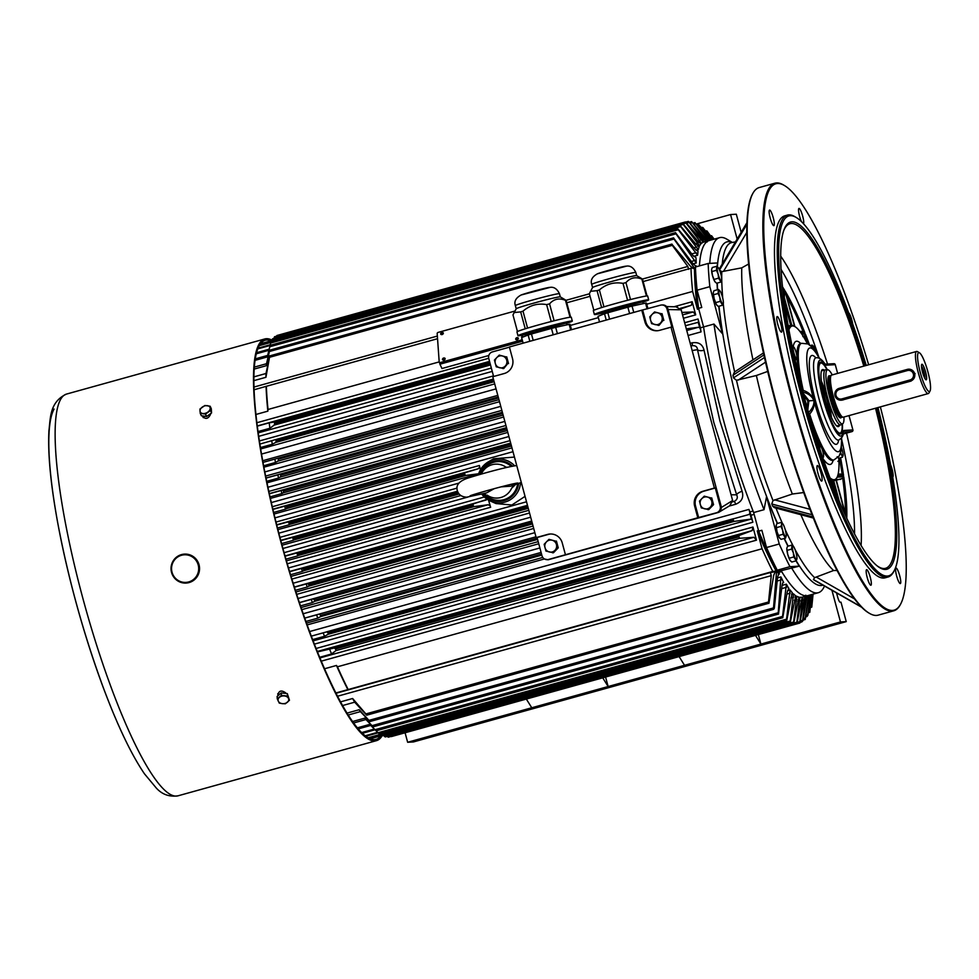 <?xml version="1.0" encoding="UTF-8"?>
<svg xmlns="http://www.w3.org/2000/svg" width="979" height="979" viewBox="0 0 979 979"><rect width="100%" height="100%" fill="white"/><g stroke="black" fill="none" stroke-linecap="round" stroke-linejoin="round"><path stroke-width="1.47" d="M566.376 323.205A25.491 1.016 -15.1 0 0 567.783 322.703L543.259 329.274L529.81 333.594L524.671 336.372M523.949 333.704L524.169 334.512L533.763 330.596M529.835 341.304L528.134 334.989L521.623 337.584L523.129 343.164M528.134 334.989L531.462 333.974L533.188 340.374M553.208 334.806L551.483 328.406L531.462 333.974M551.483 328.406L555.68 327.341L557.381 333.643M570.684 329.947L569.178 324.355L555.68 327.341M569.178 324.355L570.047 324.306L571.516 329.715M525.735 335.21L525.454 334.194L533.665 330.755M524.72 334.659A28.134 1.126 -15.1 0 1 518.515 335.797A28.134 1.126 -15.1 0 1 517.989 335.724L516.949 331.893A28.134 1.126 -15.1 0 1 543.822 323.474A28.134 1.126 -15.1 0 1 571.271 317.233L572.311 321.063A28.134 1.126 -15.1 0 1 566.425 323.388M517.989 335.724A28.134 1.126 -15.1 0 1 544.85 327.304A28.134 1.126 -15.1 0 1 572.311 321.063M524.793 333.961A21.183 0.844 164.9 0 0 525.099 333.961A21.183 0.844 164.9 0 0 525.674 333.9M564.907 322.837L565.018 323.278A21.183 0.844 164.9 0 0 565.593 322.874A21.183 0.844 164.9 0 0 552.242 325.652A21.183 0.844 164.9 0 0 529.761 331.954M549.66 287.385A15.309 0.612 164.9 0 0 549.133 287.447A15.309 0.612 164.9 0 0 535.011 290.824A15.309 0.612 164.9 0 0 521.097 295.009C515.872 297.873 513.951 301.41 515.346 305.595A22.835 0.918 164.9 0 1 535.085 299.329A22.835 0.918 164.9 0 1 559.009 293.639A22.835 0.918 164.9 0 1 559.437 293.7L560.294 296.882A22.835 0.918 164.9 0 0 560.269 296.87A22.835 0.918 164.9 0 0 559.866 296.833A22.835 0.918 164.9 0 0 536.382 302.413A22.835 0.918 164.9 0 0 516.214 308.752L512.984 314.932L517.45 331.514M570.047 317.233L565.483 300.333C559.18 297.763 553.869 298.938 549.562 303.857L554.126 320.782M551.189 321.528L546.625 304.604C537.752 303.049 529.884 305.228 522.994 311.163L527.571 328.087M560.269 296.87L566.095 300.308L570.647 317.159M525.246 328.809L520.669 311.885L514.024 312.57M546.625 304.604L549.562 303.857M565.483 300.333L566.095 300.308L565.483 300.333M520.669 311.885L522.994 311.163M561.077 323.388L562.289 323.021A25.491 1.016 -15.1 0 0 554.799 324.82L554.285 325.028A23.826 0.955 -15.1 0 1 561.077 323.388L561.053 323.303M524.242 334.585A25.491 1.016 -15.1 0 1 521.477 335.051L523.043 334.622A23.826 0.955 -15.1 0 0 524.157 334.451M524.034 333.692L522.505 334.072A25.491 1.016 -15.1 0 1 527.485 332.407L528.55 332.175A23.826 0.955 -15.1 0 0 524.034 333.692L523.998 333.545M531.426 331.294L530.361 331.526A25.491 1.016 -15.1 0 1 538.426 329.189L538.744 329.164A23.826 0.955 -15.1 0 0 531.426 331.294L531.401 331.22M522.076 334.365L522.137 334.598A23.826 0.955 -15.1 0 0 522.284 334.659L520.657 334.879M520.718 335.099A25.491 1.016 -15.1 0 1 520.534 335.026A25.491 1.016 -15.1 0 1 521.281 334.561L522.798 334.169A23.826 0.955 -15.1 0 0 522.137 334.598M542.488 328.063L542.182 328.136A25.491 1.016 -15.1 0 1 551.165 325.75L550.626 325.885M542.501 328.124A23.826 0.955 -15.1 0 1 550.651 325.946M568.126 322.091L568.15 322.189A23.826 0.955 -15.1 0 0 568.004 322.115L569.57 321.687A25.491 1.016 -15.1 0 1 569.754 321.748A25.491 1.016 -15.1 0 1 569.007 322.226L568.909 321.871M568.15 322.189A23.826 0.955 -15.1 0 1 567.49 322.605L569.007 322.226M567.245 322.164A23.826 0.955 -15.1 0 0 563.623 322.825L564.822 322.458A25.491 1.016 -15.1 0 1 568.811 321.724L567.196 321.981M642.75 301.973A25.491 1.016 -15.1 0 0 644.158 301.471L619.634 308.042L606.197 312.362L601.057 315.14M600.335 312.472L600.555 313.268L610.137 309.364M606.221 320.072L604.52 313.757L597.998 316.352L599.503 321.932M604.52 313.757L607.849 312.742L609.574 319.142M629.595 313.574L627.869 307.173L607.849 312.742M627.869 307.173L632.055 306.109L633.756 312.411M647.119 308.899L645.565 303.123L632.055 306.109M645.565 303.123L646.434 303.074L647.939 308.666M602.109 313.978L601.84 312.962L610.052 309.523M601.094 313.427A28.134 1.126 -15.1 0 1 594.902 314.565A28.134 1.126 -15.1 0 1 594.363 314.492L593.335 310.649A28.134 1.126 -15.1 0 1 620.197 302.242A28.134 1.126 -15.1 0 1 647.657 296.001L648.685 299.831A28.134 1.126 -15.1 0 1 642.799 302.156M594.363 314.492A28.134 1.126 -15.1 0 1 621.237 306.072A28.134 1.126 -15.1 0 1 648.685 299.831M601.179 312.729A21.183 0.844 164.9 0 0 601.473 312.729A21.183 0.844 164.9 0 0 602.061 312.668M641.392 302.009A21.183 0.844 164.9 0 0 641.979 301.642A21.183 0.844 164.9 0 0 628.616 304.42A21.183 0.844 164.9 0 0 606.136 310.722M626.034 266.153A15.309 0.612 164.9 0 0 625.508 266.215A15.309 0.612 164.9 0 0 611.385 269.592A15.309 0.612 164.9 0 0 597.484 273.777C592.246 276.641 590.325 280.178 591.72 284.363A22.835 0.918 164.9 0 1 611.471 278.097A22.835 0.918 164.9 0 1 635.383 272.407A22.835 0.918 164.9 0 1 635.824 272.468L636.68 275.65A22.835 0.918 164.9 0 0 636.656 275.637A22.835 0.918 164.9 0 0 636.252 275.601A22.835 0.918 164.9 0 0 612.768 281.169A22.835 0.918 164.9 0 0 592.589 287.52L589.358 293.7L593.837 310.282M646.434 295.988L641.869 279.101C635.567 276.531 630.256 277.706 625.948 282.613L630.513 299.55M627.576 300.296L622.999 283.372C614.139 281.805 606.27 283.996 599.381 289.931L603.945 306.855M636.656 275.637L642.481 279.064L647.033 295.927M601.62 307.565L597.055 290.653L590.398 291.326M622.999 283.372L625.948 282.613M641.869 279.101L642.481 279.064L641.869 279.101M597.055 290.653L599.381 289.931M637.464 302.156L638.663 301.789A25.491 1.016 -15.1 0 0 631.174 303.588L630.66 303.796A23.826 0.955 -15.1 0 1 637.464 302.156L637.439 302.07M600.616 313.341A25.491 1.016 -15.1 0 1 597.851 313.818L599.429 313.39A23.826 0.955 -15.1 0 0 600.531 313.219M600.408 312.448L598.891 312.839A25.491 1.016 -15.1 0 1 603.872 311.175L604.936 310.943A23.826 0.955 -15.1 0 0 600.408 312.448L600.372 312.313M607.812 310.062L606.747 310.294A25.491 1.016 -15.1 0 1 614.812 307.957L615.118 307.932A23.826 0.955 -15.1 0 0 607.812 310.062L607.788 309.988M598.45 313.121L598.524 313.366A23.826 0.955 -15.1 0 0 598.671 313.427L597.043 313.647M597.104 313.867A25.491 1.016 -15.1 0 1 596.921 313.794A25.491 1.016 -15.1 0 1 597.667 313.329L599.185 312.937A23.826 0.955 -15.1 0 0 598.524 313.366M618.863 306.831L618.569 306.904A25.491 1.016 -15.1 0 1 627.539 304.518L627.013 304.653M618.887 306.892A23.826 0.955 -15.1 0 1 627.037 304.714M644.512 300.859L644.537 300.945A23.826 0.955 -15.1 0 0 644.378 300.883L645.956 300.455A25.491 1.016 -15.1 0 1 646.128 300.516A25.491 1.016 -15.1 0 1 645.381 300.994L645.296 300.639M644.537 300.945A23.826 0.955 -15.1 0 1 643.864 301.373L645.381 300.994M643.631 300.932A23.826 0.955 -15.1 0 0 639.997 301.593L641.208 301.226A25.491 1.016 -15.1 0 1 645.198 300.492L643.582 300.749M925.596 371.971A8.065 1.505 -105.5 0 1 925.901 379.766A8.065 1.505 -105.5 0 1 922.61 372.461A8.065 1.505 -105.5 0 1 921.655 364.506A8.065 1.505 -105.5 0 1 925.596 371.971M920.211 372.277A20.18 3.769 74.5 0 0 930.05 390.951A20.18 3.769 74.5 0 0 927.688 371.053A20.18 3.769 74.5 0 0 919.44 352.783A20.18 3.769 74.5 0 0 920.211 372.277M841.781 400.178L911.131 381.039L915.12 373.623L909.21 369.169M919.44 352.783L917.47 351.62A21.856 4.075 74.5 0 0 916.613 351.449A21.856 4.075 74.5 0 0 918.302 372.73A21.856 4.075 74.5 0 0 928.325 393.558A21.856 4.075 74.5 0 0 928.961 392.971L930.05 390.951M916.613 351.449L831.636 375.067A21.856 4.075 74.5 0 0 831.44 375.153A21.856 4.075 74.5 0 0 833.325 396.36A21.856 4.075 74.5 0 0 843.139 417.213A21.856 4.075 74.5 0 0 843.347 417.176L928.325 393.558M830.535 375.716A21.514 4.014 74.5 0 0 830.351 375.801A21.514 4.014 74.5 0 0 832.199 396.679A21.514 4.014 74.5 0 0 841.867 417.213L843.139 417.213M832.248 374.896A28.036 5.225 74.5 0 0 827.696 369.781A28.036 5.225 74.5 0 0 829.605 397.131A28.036 5.225 74.5 0 0 842.699 423.736A28.036 5.225 74.5 0 0 843.959 417.005M827.696 369.781L825.652 369.793A28.575 5.336 74.5 0 0 825.383 369.829A28.575 5.336 74.5 0 0 827.585 397.67A28.575 5.336 74.5 0 0 840.692 424.898A28.575 5.336 74.5 0 0 840.937 424.788L842.699 423.736M924.874 378.445A6.731 1.26 74.5 0 0 924.066 372.338A6.731 1.26 74.5 0 0 921.459 366.158M839.199 388.333L907.3 369.401A6.058 5.935 86.8 0 1 914.741 374.272A6.058 5.935 86.8 0 1 910.458 381.076L842.344 400.007A6.058 5.935 86.8 0 1 834.903 395.137A6.058 5.935 86.8 0 1 839.199 388.333L839.37 389.471A4.883 4.797 -93.2 0 0 836.017 395.467A4.883 4.797 -93.2 0 0 841.916 398.894L910.017 379.962A4.883 4.797 -93.2 0 0 913.37 373.966A4.883 4.797 -93.2 0 0 907.472 370.539L839.37 389.471M281.401 695.396L277.302 698.908L279.272 703.093L282.331 703.644L285.366 703.779L289.466 700.266L287.483 696.069L281.401 695.396L281.218 692.912L287.3 693.597L287.483 696.069M277.302 698.908L277.118 696.424L281.218 692.912M287.3 693.597L289.466 700.266M284.461 695.947A5.385 3.892 -4.1 0 1 288.487 698.382A5.385 3.892 -4.1 0 1 287.422 702.224A5.385 3.892 -4.1 0 1 282.331 703.644A5.385 3.892 175.9 0 1 278.305 701.209A5.385 3.892 -4.1 0 1 279.37 697.354A5.385 3.892 -4.1 0 1 284.461 695.947M810.514 606.074L811.762 605.732L811.775 607.078A319.423 59.597 -105.5 0 0 811.775 607.041L813.059 594.155M808.507 611.3L809.755 610.957L809.78 612.303A319.423 59.597 -105.5 0 0 809.792 612.279L811.689 594.534M809.156 595.244L805.215 619.474A319.423 59.597 -105.5 0 1 805.191 619.499L803.086 620.086M797.371 622.35L799.855 621.653L799.867 623.036L391 736.441M799.867 623.036L799.88 623.023A319.423 59.597 -105.5 0 1 799.88 623.023L805.019 595.819M385.236 736.93L793.736 623.378L385.236 736.942L383.952 735.902L793.651 622.008L796.784 596.284L799.011 597.178M793.651 622.008L793.7 623.366A319.423 59.597 -105.5 0 1 793.7 623.366L798.937 597.214M382.214 735.816L790.322 622.363A319.423 59.597 -105.5 0 1 790.298 622.35L795.768 595.746M786.7 620.539L379.203 733.834L786.7 620.539A319.423 59.597 -105.5 0 1 786.663 620.515L379.203 733.834L378.065 732.745L786.578 619.181L790.09 589.933L792.378 592.87M786.749 620.539L792.133 593.066M358.277 728.89L370.747 725.427L378.065 732.745M782.686 617.761A319.423 59.597 -105.5 0 1 782.649 617.737L376.107 730.823L375.043 729.698L782.551 616.415L786.37 584.182L788.682 588.269M782.759 617.786L787.263 591.83L788.988 588.403L788.315 588.587M353.639 722.967L365.926 719.541L373.036 726.822L778.391 614.041L373.011 726.761M778.415 614.066L373.036 726.822M778.513 614.102L782.001 585.834C782.441 583.068 782.992 581.967 783.665 582.542L783.261 582.285M342.613 705.541L354.679 702.188L366.709 715.184L768.735 603.297A319.423 59.597 -105.5 0 1 768.662 603.199L366.697 715.074M768.735 603.297L366.697 715.184M768.894 603.37L773.74 575.199L775.307 571.724A3.365 0.624 -105.5 0 1 775.331 571.724L775.258 571.748M805.986 615.448L807.651 614.983L806.794 616.586L807.895 615.24L811.016 594.73M807.895 615.24A318.628 59.45 74.5 0 1 807.553 615.779L806.794 616.586M801.923 621.861L802.56 620.943L801.923 621.861M348.255 715L360.407 711.623L369.854 721.56L368.948 720.373L773.52 607.91L776.543 571.724L774.744 572.213M773.52 607.91L772.823 609.415L369.817 721.45L773.337 609.391L774.365 607.812L777.571 577.12L778.892 573.535M773.337 609.391L774.193 608.693L773.52 607.947M680.099 225.488L272.59 338.771L680.087 225.5L695.996 244.199L699.165 246.708L698.272 249.682L680.662 226.602L272.138 340.178L272.603 338.758L680.099 225.488A319.423 59.597 -105.5 0 1 680.099 225.488L680.662 226.602M271.097 341.634L677.664 228.645A319.423 59.597 -105.5 0 1 677.688 228.621L694.698 248.764L698.003 251.175L697.623 255.25L678.227 229.747L270.706 343.029L271.097 341.647M675.51 232.672L270.106 345.379L675.498 232.708L692.814 255.323L696.008 257.673L696.216 262.996L675.987 233.822L269.8 346.737L270.106 345.342L675.571 232.623L675.987 233.822M697.88 241.226L700.94 243.808L699.593 245.79L683.22 224.424L273.985 338.196L274.524 336.764L682.632 223.322A319.423 59.597 -105.5 0 1 682.657 223.31L697.88 241.226M276.311 336.947L276.886 335.528L685.398 221.964A319.423 59.597 -105.5 0 1 685.422 221.952L703.301 242.205L701.515 243.245L685.998 223.053L683.354 223.787M254.136 369.083L266.374 365.681L269.653 350.213L673.528 237.921L693.022 263.743L696.155 266.361A3.365 0.624 74.5 0 0 696.302 265.933A184.26 34.375 74.5 0 0 696.24 266.79M388.271 737.187L796.93 623.599A319.423 59.597 -105.5 0 1 796.906 623.599A319.423 59.597 -105.5 0 1 796.894 623.599L388.296 737.187L386.95 736.184M695.457 267.781L690.978 268.246A206.104 38.45 74.5 0 0 692.63 291.436L697.44 309.242L698.712 308.887L703.583 326.937A184.26 34.375 74.5 0 0 753.071 511.05A6.731 1.26 -105.5 0 1 754.16 514.367L758.541 530.606L757.269 530.961L762.066 548.766A206.104 38.45 74.5 0 0 772.786 571.442L780.777 570.708A6.731 1.26 -105.5 0 1 781.683 571.601A184.26 34.375 74.5 0 0 806.525 595.819A184.26 34.375 74.5 0 0 807.908 595.587A184.26 34.375 -105.5 0 1 781.132 570.696L777.461 570.892A195.017 36.382 -105.5 0 1 758.688 531.156L753.671 512.555A184.26 34.375 -105.5 0 1 703.583 326.937L700.401 327.818A184.26 34.375 74.5 0 0 701.013 331.893A3.365 0.624 74.5 0 0 699.826 327.916L698.406 327.28L686.303 328.858M793.981 623.036L796.857 622.228L799.916 597.312L802.119 597.19L796.93 623.599L388.259 737.187M439.204 361.9L268.013 409.479L267.854 411.156L255.898 414.472M685.459 325.713L698.308 322.287A3.365 0.624 74.5 0 0 698.027 319.019L700.401 327.818M692.63 291.436L646.74 304.2M598.353 317.649L570.353 325.432M522.602 341.206L439.914 364.2L441.957 368.52L488.802 355.499M680.784 308.862L691.333 305.289L692.165 301.716L695.714 314.846L693.169 311.958L681.874 312.436M254.038 389.789L266.361 386.289A206.104 38.45 74.5 0 0 268.013 409.479M437.54 338.71L266.361 386.289M690.978 268.246L643.154 281.548M590.068 296.307L566.768 302.78M405.086 732.781L407.643 742.266L413.407 741.947L846.235 621.616L840.985 602.158L840.092 602.207A5.385 1.003 -105.5 0 1 837.669 597.08L836.543 592.907M605.585 677.04L608.143 686.536L407.643 742.266M758.346 634.576L760.916 644.06L608.143 686.536L602.721 677.835M831.93 590.276L840.471 621.946L760.916 644.06L755.482 635.371M772.786 571.442L335.895 692.961M776.543 571.724L779.039 573.535A3.365 0.624 -105.5 0 1 779.406 573.939L778.281 574.245M781.683 571.601L778.501 572.482A6.731 1.26 74.5 0 0 777.595 571.601L777.302 571.614M340.57 701.857L352.611 698.504L365.889 713.924L768.515 601.999L771.244 575.664L770.424 572.507L775.307 571.724M324.551 668.767L336.47 665.451L337.449 666.797A206.104 38.45 74.5 0 0 348.169 689.485M762.066 548.766L337.449 666.797M751.395 519.041A3.365 0.624 -105.5 0 1 752.863 522.248L750.966 515.248A6.731 1.26 -105.5 0 0 749.89 511.931A184.26 34.375 -105.5 0 1 748.923 509.423A3.365 0.624 -105.5 0 1 749.877 513.412L751.395 519.041L734.213 521.391L328.259 634.245L324.502 636.301L312.644 639.593M317.49 651.928L334.353 647.976L739.169 535.44L752.153 530.594L752.961 527.032L756.498 540.163L753.928 537.275L739.953 538.279L336.005 650.57L331.563 653.96L319.668 657.276M713.96 239.219L711.586 235.768A319.423 59.597 -105.5 0 1 711.611 235.792L714.095 239.182M737.163 239.047L730.554 214.548L696.338 224.056M281.597 543.578L293.419 540.298L294.312 538.389L293.443 537.141L280.802 540.628M285.954 559.156L297.763 555.864L298.742 553.979L297.787 552.682L473.481 503.842L487.187 499.278M277.498 528.011L289.319 524.732L290.298 522.713L289.515 521.526L465.013 472.735L478.376 468.721L479.661 466.995A3.365 0.624 74.5 0 0 479.38 465.502A184.26 34.375 74.5 0 0 480.444 469.798M514.452 457.071L493.6 458.772L488.252 461.917A21.966 21.562 86.8 0 1 514.636 465.808M520.547 482.818A21.966 21.562 86.8 0 1 490.455 501.089L496.035 503.573L511.882 505.005L525.05 496.365M488.582 500.147A184.26 34.375 74.5 0 0 490.638 507.257A3.365 0.624 74.5 0 0 490.124 505.776L488.105 504.748L474.154 506.596L298.644 555.374M692.141 345.66A5.385 1.003 74.5 0 0 692.165 342.821C698.614 341.83 702.579 344.302 704.06 350.249L719.932 421.019L742.119 491.311C743.893 497.405 741.764 501.713 735.718 504.234A5.385 1.003 74.5 0 0 734.066 501.456C737.15 499.89 738.019 497.687 736.661 494.836L713.826 422.487L697.489 349.65C697.317 346.737 695.506 345.416 692.043 345.709M778.501 572.482A184.26 34.375 74.5 0 0 779.406 573.939M379.864 733.663L380.99 734.764L790.224 621.004L793.504 593.849L795.621 595.844M352.599 721.523L364.861 718.109L372.044 725.659L778.232 612.744L780.924 576.949L783.665 582.542L782.796 582.774M732.39 242.449L726.773 239.145A184.26 34.375 74.5 0 0 719.577 237.664L709.212 240.54A184.26 34.375 74.5 0 0 699.422 265.896A184.26 34.375 -105.5 0 1 709.212 240.54L703.216 242.205M811.762 605.732L812.803 594.229M809.755 610.957L811.31 594.645M807.651 614.983L810.551 594.853M803.318 618.642L805.203 618.116L808.532 595.428L807.002 595.856L802.988 620.662L801.85 621.873L802.988 620.662A318.628 59.45 74.5 0 1 802.56 620.943L805.79 595.208M799.855 621.653L802.927 596.957M370.246 738.79L381.859 735.572M347.068 713.091L359.195 709.726L368.948 720.373M370.025 738.704L381.724 735.449M381.834 735.547L370.209 738.79M368.153 737.762L380.537 734.311M380.843 734.617L368.606 738.019M365.24 735.767L377.625 732.316M790.224 621.004L790.298 622.35L382.153 735.804L790.371 622.363M378.139 732.83L365.865 736.245M357.396 727.825L369.817 724.374L375.043 729.698M375.055 729.783L362.426 733.308M361.667 732.561L374.321 729.037M712.945 239.5L706.875 230.909A319.423 59.597 -105.5 0 1 706.911 230.934L713.177 239.439M702.653 227.458L712.688 239.574M712.406 239.659L703.301 228.254L702.127 228.584M697.024 224.889L698.553 224.424A319.423 59.597 -105.5 0 1 698.627 224.46L711.378 239.941M710.962 240.051L699.275 225.5L697.856 225.892M709.224 240.589L694.943 222.612A319.423 59.597 -105.5 0 1 695.004 222.637L709.763 240.393M707.181 241.997L691.566 221.609L689.338 222.221L691.541 221.609A319.423 59.597 -105.5 0 1 691.59 221.609L707.805 240.932M269.653 350.213L266.533 363.711L254.271 367.125M694.405 268.062L673.993 239.047L269.421 351.51M704.048 241.984L688.372 221.389L685.741 222.111L688.359 221.389A319.423 59.597 -105.5 0 1 688.396 221.389L706.238 241.862M272.04 340.533L260.426 343.764M276.886 335.528L685.422 221.952L276.91 335.516M260.316 343.923L272.003 340.668M270.975 342.014L259.472 345.208M259.202 345.673L270.865 342.43M253.83 380.66L265.933 377.294L269.763 355.879L671.937 244.089L269.8 355.952L265.994 373.501L253.855 376.878M269.8 356.062L671.814 244.297A319.423 59.597 -105.5 0 1 671.839 244.187L690.342 266.092L693.499 268.527M688.616 269.323L687.809 266.447L672.292 245.337L269.653 357.262M254.993 360.37L267.402 356.919L269.8 346.737M270.106 345.379L267.671 355.414L255.225 358.877M256.229 353.823L268.882 350.298L269.201 349.026M270.131 345.342L270.706 343.029M269.152 349.197L256.51 352.709M271.807 341.426L272.138 340.178A208.466 38.891 -105.5 0 0 264.807 338.954L66.437 394.096A208.466 38.891 74.5 0 0 84.794 605.365A208.466 38.891 74.5 0 0 178.105 795.792L376.474 740.65A208.466 38.891 -105.5 0 1 283.164 550.222A208.466 38.891 -105.5 0 1 264.807 338.954M257.722 348.903L270.069 345.477M270.277 344.73L258.015 348.145M730.554 214.548L736.318 214.217L741.189 232.304M840.471 621.946L846.235 621.616M335.467 649.004L738.851 536.859L335.467 649.004L334.353 647.976M311.322 636.13L748.923 514.526L749.877 513.412M327.928 632.826L733.136 520.179L327.928 632.826L326.827 631.785L733.491 518.735L733.136 520.179M258.003 431.568L269.91 428.264L274.218 425.094L274.634 423.246L274.34 421.998L269.201 422.842L257.281 426.146M698.235 322.311L699.826 327.916M260.426 447.574L272.297 444.27L275.723 442.422L276.139 440.795L275.735 439.571L259.863 444.062M263.62 465.771L275.478 462.467L278.109 461.06L278.44 459.09L277.975 458.221L262.996 462.394M266.692 481.338L278.538 478.046L280.508 476.981L280.789 475.084L280.251 474.166L266.031 478.095M270.033 496.891L281.866 493.6L283.323 492.816L283.555 490.981L282.955 490.026L269.335 493.771M273.643 512.458L285.464 509.166L286.553 508.566L286.737 506.816L286.064 505.8L272.921 509.41M290.543 574.734L302.364 571.442L303.588 570.769L303.637 569.448L302.621 568.126L289.637 571.699M295.401 590.313L307.222 587.021L308.874 586.115L308.887 584.879L307.785 583.521L294.41 587.192M300.516 605.891L312.35 602.599L314.577 601.375L314.553 600.225L313.378 598.83L299.439 602.66M305.925 621.457L317.771 618.165L320.696 616.562L320.61 615.399L319.387 614.053L304.738 618.116M297.787 552.682L285.097 556.182M298.742 553.979L473.016 505.531A319.423 59.597 -105.5 0 1 472.967 505.397L298.693 553.845M289.515 521.526L276.739 525.038M290.298 522.713L464.572 474.277A319.423 59.597 -105.5 0 1 464.536 474.13L290.261 522.578M479.147 473.689L465.82 475.439L290.127 524.279M701.307 227.581L703.301 228.254M701.796 227.446L702.824 227.642L701.796 227.446M711.586 235.768L712.21 236.783L711.403 237.016M706.875 230.909L707.499 231.95L706.716 232.17M696.999 224.864L698.553 224.424L699.275 225.5M685.398 221.964L685.998 223.053M682.632 223.322L683.22 224.424M677.664 228.645L678.227 229.747M269.653 350.188L673.601 237.848L269.653 350.188M673.515 237.934L673.993 239.047M671.814 244.297L672.292 245.337M275.735 439.571L493.404 379.057L275.735 439.571M465.013 472.735L464.536 474.13M464.572 474.277L465.82 475.439M473.481 503.842L472.967 505.397M473.016 505.531L474.154 506.596M328.259 634.245L327.965 632.875M733.161 520.241L734.213 521.391M739.169 535.44L738.851 536.859M336.005 650.57L335.613 649.236M738.912 537.128L739.953 538.279M366.648 714.951L365.889 713.924M768.515 601.999L768.662 603.199M372.987 726.736L372.044 725.659M778.232 612.744L778.391 614.041M782.551 616.415L782.649 617.737M786.578 619.181L786.663 620.515M382.153 735.804L380.99 734.764M793.736 623.378L385.188 736.93M796.857 622.228L796.894 623.599M805.203 618.116L805.166 619.511M512.519 466.188A20.375 19.996 -93.2 0 0 479.82 474.497M478.29 474.937A21.966 21.562 86.8 0 1 488.252 461.917M742.119 491.311A5.385 1.885 -20.1 0 0 736.661 494.836L731.068 494.762M490.455 501.089A21.966 21.562 86.8 0 1 481.778 494.089M522.7 337.155A206.104 38.45 -105.5 0 1 522.505 335.136M488.533 500.122A295.217 55.081 74.5 0 0 490.124 505.776M479.661 466.995A295.217 55.081 74.5 0 0 480.408 469.871M704.06 350.249A5.385 2.288 -9.9 0 1 697.489 349.65L692.165 350.555M483.222 493.734A20.375 19.996 -93.2 0 0 518.637 483.577M684.529 665.292L679.108 656.603M531.768 707.768L526.335 699.067M694.49 268.05A194.674 36.321 74.5 0 0 697.44 309.242M757.269 530.961A194.674 36.321 74.5 0 0 776.298 571.246M522.223 335.185L522.37 337.278L522.223 335.185M439.852 363.49L439.914 364.2M267.854 411.156A205.1 38.267 -105.5 0 1 266.08 386.436M347.888 689.632A205.1 38.267 -105.5 0 1 336.47 665.451M293.419 540.298A205.1 38.267 -105.5 0 1 292.623 537.336M360.407 711.623A205.1 38.267 -105.5 0 1 359.195 709.726M354.679 702.188A205.1 38.267 -105.5 0 1 352.611 698.504M365.926 719.541A205.1 38.267 -105.5 0 1 364.861 718.109M370.747 725.427A205.1 38.267 -105.5 0 1 369.817 724.374M266.374 365.681A205.1 38.267 -105.5 0 1 266.533 363.711M265.933 377.294A205.1 38.267 -105.5 0 1 265.994 373.501M267.402 356.919A205.1 38.267 -105.5 0 1 267.671 355.414M331.563 653.96A205.1 38.267 -105.5 0 1 329.372 648.624M324.502 636.301A205.1 38.267 -105.5 0 1 323.18 632.838M269.91 428.264A205.1 38.267 -105.5 0 1 269.201 422.842M272.297 444.27A205.1 38.267 -105.5 0 1 271.746 440.758M275.478 462.467A205.1 38.267 -105.5 0 1 274.854 459.102M278.538 478.046A205.1 38.267 -105.5 0 1 277.877 474.803M281.866 493.6A205.1 38.267 -105.5 0 1 281.181 490.479M285.464 509.166A205.1 38.267 -105.5 0 1 284.742 506.131M302.364 571.442A205.1 38.267 -105.5 0 1 301.459 568.42M307.222 587.021A205.1 38.267 -105.5 0 1 306.231 583.912M312.35 602.599A205.1 38.267 -105.5 0 1 311.273 599.381M317.771 618.165A205.1 38.267 -105.5 0 1 316.584 614.824M297.763 555.864A205.1 38.267 -105.5 0 1 296.918 552.89M289.319 524.732A205.1 38.267 -105.5 0 1 288.56 521.746M697.794 517.769L548.473 559.486A5.385 5.287 86.8 0 1 541.974 555.705L537.079 537.544L536.174 537.593L492.767 376.707L504.222 373.525A12.103 11.883 -93.2 0 0 512.531 358.669L509.386 346.982L641.783 310.184L644.928 321.858A12.103 11.883 -93.2 0 0 659.54 330.351L670.994 327.17L714.401 488.044L702.946 491.238A12.103 11.883 -93.2 0 0 694.637 506.094L697.794 517.769L716.506 512.763A5.385 5.287 -93.2 0 0 720.201 506.167L715.306 487.995L714.401 488.044M548.473 559.486L549.366 559.437A5.385 5.287 86.8 0 1 548.264 559.609L547.371 559.67M641.783 310.184L660.495 305.179A5.385 5.287 86.8 0 1 666.993 308.948L671.888 327.121L670.994 327.17M661.596 304.995L662.489 304.946A5.385 5.287 86.8 0 1 667.886 308.899L666.993 308.948M509.435 347.178L492.461 351.889A5.385 5.287 -93.2 0 0 488.766 358.498L493.612 376.474M549.366 559.437L716.506 512.763M720.201 506.167L721.095 506.119L667.886 308.899M565.397 554.579L562.24 542.904A12.103 11.883 -93.2 0 0 547.64 534.412L536.174 537.593M721.095 506.119A5.385 5.287 86.8 0 1 717.411 512.715M642.677 310.135L645.822 321.81A12.103 11.883 -93.2 0 0 657.509 330.731M550.553 533.983A12.103 11.883 -93.2 0 0 548.534 534.363L537.079 537.544M715.306 487.995L703.84 491.189A12.103 11.883 -93.2 0 0 695.543 506.045L698.688 517.72M666.54 306.525L671.435 306.708M544.532 559.009L548.093 559.792L718.696 512.36L721.462 507.416L667.996 309.303M718.696 512.36L730.885 505.029M729.869 505.482L732.622 500.514L681.164 309.805L676.293 306.965M204.88 405.502L199.936 409.051L200.242 413.346L205.492 414.068L210.436 410.507L210.13 406.224L204.88 405.502M210.436 410.507L211.574 412.942L211.268 408.647L210.13 406.224M211.574 412.942L206.642 416.491L205.492 414.068M206.642 416.491L201.393 415.769L200.242 413.346M207.401 405.661A5.385 3.586 154.7 0 1 210.179 408.157A5.385 3.586 154.7 0 1 207.866 412.086A5.385 3.586 154.7 0 1 202.775 413.505A5.385 3.586 -25.3 0 1 199.997 410.996A5.385 3.586 154.7 0 1 202.31 407.068A5.385 3.586 154.7 0 1 207.401 405.661M707.915 509.655L712.736 504.687L710.913 497.944L704.28 496.169L701.808 498.654L699.459 501.138L701.282 507.881L708.735 509.606L713.556 504.65L712.736 504.687M710.913 497.944L704.28 496.169M711.733 497.907L713.556 504.65M710.264 507.171A6.058 5.935 -93.2 0 0 707.536 497.063A6.058 5.935 -93.2 0 0 700.303 504.503A6.058 5.935 -93.2 0 0 710.264 507.171M502.9 368.593L507.709 363.625L505.898 356.882L499.253 355.108L496.781 357.592L494.444 360.076L496.255 366.807L503.72 368.545L507.709 363.625M505.898 356.882L499.253 355.108M506.718 356.846L508.529 363.576M505.237 366.109A6.058 5.935 -93.2 0 0 502.508 356.001A6.058 5.935 -93.2 0 0 495.288 363.442A6.058 5.935 -93.2 0 0 505.237 366.109M658.206 325.42L663.028 320.451L661.204 313.708L654.572 311.934L652.1 314.418L649.75 316.89L651.573 323.633L659.026 325.371L663.028 320.451M661.204 313.708L654.572 311.934M662.024 313.659L663.848 320.402M660.556 322.935A6.058 5.935 -93.2 0 0 657.827 312.827A6.058 5.935 -93.2 0 0 650.594 320.268A6.058 5.935 -93.2 0 0 660.556 322.935M552.609 552.829L557.43 547.861L555.607 541.118L548.974 539.343L546.49 541.828L544.153 544.312L545.964 551.055L553.429 552.78L558.25 547.824L557.43 547.861M555.607 541.118L548.974 539.343M556.427 541.081L558.25 547.824M554.946 550.345A6.058 5.935 -93.2 0 0 552.217 540.237A6.058 5.935 -93.2 0 0 544.997 547.677A6.058 5.935 -93.2 0 0 554.946 550.345M825.383 369.829L821.883 370.796A28.575 5.336 74.5 0 0 821.405 371.078M836.629 425.877A28.575 5.336 74.5 0 0 837.192 425.865L840.692 424.898M839.517 425.229A29.59 5.519 -105.5 0 1 837.253 426.342A29.59 5.519 -105.5 0 1 825.175 399.554A29.59 5.519 -105.5 0 1 821.699 370.368A29.59 5.519 -105.5 0 1 824.208 370.148M827.059 369.781A36.309 6.78 74.5 0 0 822.176 363.38A36.309 6.78 74.5 0 0 821.038 363.038A36.309 6.78 74.5 0 0 823.572 398.453A36.309 6.78 74.5 0 0 839.945 433.097A36.309 6.78 74.5 0 0 841.279 432.069A36.309 6.78 74.5 0 0 842.148 424.066M822.176 363.38L821.393 362.915A36.982 6.902 74.5 0 0 820.218 362.573A36.982 6.902 74.5 0 0 819.949 362.609A36.982 6.902 74.5 0 0 819.753 362.683M839.566 433.917A36.982 6.902 74.5 0 0 839.762 433.881A36.982 6.902 74.5 0 0 840.839 432.877L841.279 432.069M843.005 455.786L843.017 455.737A6.058 1.126 -105.5 0 1 841.916 455.419L840.374 453.607M841.597 448.052A6.058 1.126 -105.5 0 1 842.283 450.267A6.058 1.126 -105.5 0 1 843.078 455.357L842.442 457.217L841.916 455.419A6.058 1.126 -105.5 0 1 840.692 452.69M837.143 456.74L838.685 458.258L842.442 457.217M792.121 346.272L794.238 347.618A6.058 1.126 -105.5 0 1 796.172 352.648A6.058 1.126 -105.5 0 1 796.967 357.739L796.331 359.599L794.263 356.295L793.039 350.629M792.452 349.552L793.076 347.692A6.058 1.126 -105.5 0 1 793.847 347.104L793.798 347.055M796.894 358.167L796.906 358.118A6.058 1.126 -105.5 0 1 795.805 357.8A6.058 1.126 -105.5 0 1 793.871 352.77A6.058 1.126 -105.5 0 1 793.076 347.692L792.684 346.113M795.083 359.942L796.331 359.599M810.477 345.538L812.191 345.061L813.733 346.566A6.058 1.126 -105.5 0 1 815.666 351.583M811.946 348.5L812.582 346.639A6.058 1.126 -105.5 0 1 813.341 346.052L813.292 346.003M812.582 347.557A6.058 1.126 -105.5 0 1 812.582 346.639L812.191 345.061M818.53 444.992L820.843 446.289A6.058 1.126 -105.5 0 1 822.788 451.319A6.058 1.126 -105.5 0 1 823.572 456.41L822.947 458.27L822.299 456.287M819.056 448.211L819.692 446.351A6.058 1.126 -105.5 0 1 820.463 445.775L820.414 445.726M823.51 456.826L823.523 456.789A6.058 1.126 -105.5 0 1 822.421 456.471A6.058 1.126 -105.5 0 1 822.274 456.226M820.047 449.606A6.058 1.126 -105.5 0 1 819.692 446.351L819.301 444.784M779.798 538.254A7.061 1.322 -105.5 0 1 779.737 538.193A7.061 1.322 -105.5 0 1 779.284 537.581A7.061 1.322 -105.5 0 1 777.02 531.719A7.061 1.322 -105.5 0 1 776.102 525.784A7.061 1.322 -105.5 0 1 776.163 525.344A7.061 1.322 -105.5 0 1 776.176 525.282M776.102 525.784L776.849 523.618L781.254 522.394L783.053 524.157A7.061 1.322 -105.5 0 1 785.317 530.018A7.061 1.322 -105.5 0 1 786.235 535.954L785.501 538.12L781.095 539.343L779.284 537.581L777.02 531.719L776.163 525.344M785.501 538.12L783.09 534.265L782.625 530.165L780.973 526.396L781.707 524.23A7.061 1.322 -105.5 0 1 782.6 523.545L782.539 523.484M786.161 536.455L786.174 536.394A7.061 1.322 -105.5 0 1 784.889 536.027A7.061 1.322 -105.5 0 1 782.625 530.165A7.061 1.322 -105.5 0 1 781.707 524.23L781.254 522.394M778.684 535.489L783.09 534.265M779.737 538.193L779.284 537.581M776.555 527.62L780.973 526.396M782.6 523.545A7.061 1.322 -105.5 0 1 783.053 524.157M716.958 305.326A7.061 1.322 -105.5 0 1 716.897 305.264A7.061 1.322 -105.5 0 1 716.444 304.665A7.061 1.322 -105.5 0 1 714.18 298.803A7.061 1.322 -105.5 0 1 713.263 292.868A7.061 1.322 -105.5 0 1 713.324 292.415A7.061 1.322 -105.5 0 1 713.336 292.366L713.997 290.702L718.402 289.466L720.201 291.228A7.061 1.322 -105.5 0 1 722.465 297.09A7.061 1.322 -105.5 0 1 723.383 303.037L722.649 305.203L720.238 301.348L719.785 297.249L718.121 293.48L718.402 289.466M722.649 305.203L718.243 306.427L716.444 304.665L714.18 298.803L713.263 292.868M723.383 303.037A7.061 1.322 -105.5 0 1 723.322 303.478A7.061 1.322 -105.5 0 1 722.049 303.111A7.061 1.322 -105.5 0 1 719.785 297.249A7.061 1.322 -105.5 0 1 718.855 291.314A7.061 1.322 -105.5 0 1 719.761 290.628L719.7 290.567M715.833 302.572L720.238 301.348M713.715 294.703L718.121 293.48M715.294 282.136A7.061 1.322 -105.5 0 1 715.233 282.074A7.061 1.322 -105.5 0 1 714.78 281.475A7.061 1.322 -105.5 0 1 712.516 275.613A7.061 1.322 -105.5 0 1 711.598 269.678A7.061 1.322 -105.5 0 1 711.66 269.225A7.061 1.322 -105.5 0 1 711.672 269.176L712.333 267.512L716.75 266.276L718.549 268.038A7.061 1.322 -105.5 0 1 720.813 273.9A7.061 1.322 -105.5 0 1 721.731 279.847L720.997 282.013L718.586 278.158L718.121 274.059L716.457 270.29L716.75 266.276M720.997 282.013L716.579 283.237L714.78 281.475L712.516 275.613L711.598 269.678M721.731 279.847A7.061 1.322 -105.5 0 1 721.67 280.288A7.061 1.322 -105.5 0 1 720.385 279.921A7.061 1.322 -105.5 0 1 718.121 274.059A7.061 1.322 -105.5 0 1 717.203 268.124A7.061 1.322 -105.5 0 1 718.096 267.438L718.035 267.377M714.18 279.382L718.586 278.158M715.38 282.221L714.78 281.475M712.051 271.513L716.457 270.29M790.518 560.93A7.061 1.322 -105.5 0 1 790.457 560.869A7.061 1.322 -105.5 0 1 790.004 560.269A7.061 1.322 -105.5 0 1 787.74 554.408A7.061 1.322 -105.5 0 1 786.822 548.473A7.061 1.322 -105.5 0 1 786.883 548.02A7.061 1.322 -105.5 0 1 786.896 547.971L787.557 546.294L791.974 545.07L793.773 546.833A7.061 1.322 -105.5 0 1 796.037 552.694A7.061 1.322 -105.5 0 1 796.955 558.63L796.221 560.808L793.81 556.941L793.345 552.854L791.681 549.084L791.974 545.07M822.923 585.124A178.227 33.249 -105.5 0 1 796.221 560.796L791.803 562.032L790.004 560.269L787.74 554.408L786.822 548.473M796.955 558.63A7.061 1.322 -105.5 0 1 796.894 559.082A7.061 1.322 -105.5 0 1 795.609 558.715A7.061 1.322 -105.5 0 1 793.345 552.854A7.061 1.322 -105.5 0 1 792.427 546.906A7.061 1.322 -105.5 0 1 793.32 546.233L793.259 546.172M789.404 558.177L793.81 556.941M787.275 550.308L791.681 549.084M785.207 529.602A176.281 32.882 74.5 0 0 793.308 546.221A7.061 1.322 -105.5 0 1 793.773 546.833M830.033 477.887A79.691 14.869 74.5 0 0 836.972 477.471A79.691 14.869 74.5 0 0 838.807 458.221M807.296 343.653A79.691 14.869 74.5 0 0 795.07 326.717A79.691 14.869 74.5 0 0 788.903 329.935M829.996 413.995A28.575 5.336 74.5 0 0 821.846 384.686M831.44 417.384A28.575 5.336 74.5 0 0 821.332 381.039M842.405 423.907A37.251 6.951 74.5 0 1 840.19 434.015A37.251 6.951 -105.5 0 1 840.117 434.015A37.251 6.951 -105.5 0 1 823.792 399.934A37.251 6.951 -105.5 0 1 820.182 362.316A37.251 6.951 -105.5 0 1 820.794 362.132A37.251 6.951 74.5 0 1 827.365 369.781M824.44 363.185L826.215 365.179L824.599 364.237M838.183 440.146L838.746 440.097C842.148 437.748 843.641 435.288 843.2 432.706L843.825 430.454L852.868 429.94A1.346 1.322 86.8 0 1 851.95 431.592L843.017 434.076L851.963 431.592A1.346 1.346 0 0 0 852.905 429.94L849.001 415.61M823.767 362.683L824.905 363.931L823.767 362.683A39.344 7.342 74.5 0 0 822.996 398.49A39.344 7.342 74.5 0 0 842.784 433.146L843.213 431.8M843.2 432.706L843.825 430.454M842.931 432.094L851.95 431.592M837.62 373.403L835.271 364.69A1.346 1.322 -93.2 0 0 833.912 363.686L825.309 364.164M807.773 409.736L808.935 400.644L803.318 393.497M808.507 414.802L809.645 414.044L808.226 412.82C812.423 408.855 814.308 404.743 813.892 400.46A53.796 10.035 74.5 0 0 832.701 447.427A53.796 10.035 74.5 0 0 841.402 438.249M807.332 408.17L807.81 401.011A80.694 15.052 -105.5 0 1 807.785 400.925L803.71 394.978M795.07 326.717L793.883 326.019A80.694 15.052 74.5 0 0 790.738 325.371A80.694 15.052 74.5 0 0 788.438 327.414M830.938 480.285A80.694 15.052 74.5 0 0 833.961 480.86A80.694 15.052 74.5 0 0 836.323 478.682L836.972 477.471M801.923 390.401L803.282 390.437L802.621 392.077C807.993 393.215 811.738 395.981 813.867 400.374L807.785 400.925M821.907 448.578A60.527 11.295 74.5 0 0 832.701 460.277L833.973 459.922A60.527 11.295 74.5 0 1 809.645 414.044C813.353 409.944 814.761 405.416 813.892 400.46L807.81 401.011M800.014 343.739L801.544 343.299A60.527 11.295 74.5 0 0 803.282 390.437C808.262 391.93 811.787 395.235 813.867 400.374A53.796 10.035 74.5 0 1 807.014 353.652A53.796 10.035 74.5 0 1 819.093 358.02M521.685 335.295L521.844 337.486M521.942 338.758L521.954 339.015A1.175 0.783 -25.3 0 1 520.901 340.141L440.379 362.524A1.175 0.783 -25.3 0 1 439.204 362.022L437.172 333.496A1.175 0.783 -25.3 0 1 438.225 332.383L514.881 311.065M522.492 340.814A1.175 0.783 154.7 0 1 521.538 341.5L441.027 363.882A1.175 0.783 154.7 0 1 439.852 363.38L439.375 362.377M480.946 474.166A19.396 19.042 86.8 0 1 511.356 466.42M484.617 493.905A19.396 19.042 -93.2 0 0 517.622 483.944M485.449 494.211L483.687 493.612M487.065 495.093A16.986 16.667 86.8 0 0 511.613 488.264L515.37 484.703M511.613 488.264L514.012 485.143M516.716 465.563L516.741 465.563C506.376 466.812 480.138 474.215 467.925 478.095C459.163 481.032 455.639 485.217 457.34 490.65C458.613 494.787 461.758 496.965 466.775 497.173L486.759 492.841L494.395 488.594M500.991 486.857L510.61 486.208L521.305 482.451M481.362 473.934L481.362 473.934A16.986 16.667 86.8 0 1 505.91 467.118L506.51 467.497M507.465 467.277L505.91 467.118M277.779 693.683L277.901 694.013A207.12 38.646 74.5 0 0 278.489 695.261M380.843 735.841A207.12 38.646 74.5 0 1 376.107 739.353A207.12 38.646 74.5 0 1 330.853 682.657A207.12 38.646 -105.5 0 1 264.269 469.186A207.12 38.646 -105.5 0 1 265.162 340.251A207.12 38.646 -105.5 0 1 271.036 340.814M203.179 416.014A207.12 38.646 74.5 0 0 203.289 417.47L203.314 417.654M382.128 735.792A208.466 38.891 -105.5 0 1 376.474 740.65M277.901 694.013L277.975 694.943C278.844 690.611 281.389 689.914 285.611 692.814A208.466 38.891 74.5 0 0 285.892 693.438M277.767 694.148L277.975 694.943A208.466 38.891 74.5 0 0 278.22 695.482M210.448 413.75A208.466 38.891 74.5 0 0 210.497 414.435C208.258 418.828 205.712 419.538 202.861 416.564L203.032 417.238M202.812 415.965A208.466 38.891 74.5 0 0 202.861 416.564L203.289 417.47M774.866 183.208L759.276 187.54A221.915 41.399 74.5 0 0 752.778 193.536A221.915 41.399 74.5 0 0 778.819 412.428A221.915 41.399 74.5 0 0 869.487 613.368A221.915 41.399 74.5 0 0 878.151 615.155L893.741 610.81A221.915 41.399 -105.5 0 1 794.422 408.096A221.915 41.399 -105.5 0 1 774.866 183.208A221.915 41.399 -105.5 0 1 783.53 184.982L784.314 185.459A221.242 41.277 74.5 0 0 795.181 407.888A221.242 41.277 74.5 0 0 900.68 604.006A221.242 41.277 74.5 0 0 880.366 406.885M900.68 604.006L900.239 604.814A221.915 41.399 -105.5 0 1 893.741 610.81M719.516 270.18L721.792 271.636L741.752 267.854A174.482 32.552 74.5 0 0 752.949 359.856M800.822 514.697A174.482 32.552 74.5 0 0 833.594 570.512L814.65 577.647L813.402 579.507L861.838 607.359L814.063 580.058M764.44 357.519L733.54 377.821A176.881 33.005 -105.5 0 1 733.259 376.548L733.577 377.992L736.489 380.28L756.375 375.508A174.482 32.552 74.5 0 0 792.341 494.028L772.994 500.575L771.782 503.879L772.272 505.127A176.881 33.005 -105.5 0 1 771.844 504.026L812.105 514.746M741.752 267.854L748.556 264.049M833.594 570.512L837.143 570.476M792.341 494.028L803.735 492.535M756.375 375.508L767.671 371.433M869.487 613.368L868.703 612.903A221.242 41.277 -105.5 0 1 778.305 412.575A221.242 41.277 -105.5 0 1 752.349 194.344L752.778 193.536M868.667 364.775A221.242 41.277 74.5 0 0 784.314 185.459M892.75 477.079A8.065 1.505 74.5 0 0 892.836 472.563A8.065 1.505 74.5 0 0 890.572 464.719M899.701 575.725A8.065 1.505 74.5 0 0 896.005 568.028A8.065 1.505 74.5 0 0 896.629 575.897A8.065 1.505 74.5 0 0 900.325 583.582A8.065 1.505 74.5 0 0 899.701 575.725M871.322 582.909A8.065 1.505 74.5 0 0 869.315 574.257A8.065 1.505 74.5 0 0 866.586 569.68A8.065 1.505 74.5 0 0 866.182 572.017A8.065 1.505 74.5 0 0 868.189 580.669A8.065 1.505 74.5 0 0 870.906 585.234A8.065 1.505 74.5 0 0 871.322 582.909M821.638 481.093A8.065 1.505 74.5 0 0 821.687 481.081A8.065 1.505 74.5 0 0 821.026 473.053A8.065 1.505 74.5 0 0 817.428 465.514A8.065 1.505 74.5 0 0 817.367 465.527A8.065 1.505 74.5 0 0 818.04 473.542A8.065 1.505 74.5 0 0 821.638 481.093M779.737 329.911A8.065 1.505 74.5 0 0 781.499 332.126A8.065 1.505 74.5 0 0 781.536 327.096A8.065 1.505 74.5 0 0 778.941 318.787A8.065 1.505 74.5 0 0 777.179 316.572A8.065 1.505 74.5 0 0 777.142 321.601A8.065 1.505 74.5 0 0 779.737 329.911M770.179 217.938A8.065 1.505 74.5 0 0 773.887 225.635A8.065 1.505 74.5 0 0 773.263 217.766A8.065 1.505 74.5 0 0 769.555 210.081A8.065 1.505 74.5 0 0 770.179 217.938M803.514 223.799A8.065 1.505 74.5 0 0 803.71 221.646A8.065 1.505 74.5 0 0 801.703 212.994A8.065 1.505 74.5 0 0 798.974 208.429A8.065 1.505 74.5 0 0 798.57 210.754A8.065 1.505 74.5 0 0 801.52 221.731M852.733 324.147A8.065 1.505 74.5 0 0 848.573 312.693M787.446 215.099L784.644 215.882A187.809 35.036 74.5 0 0 801.189 406.212A187.809 35.036 74.5 0 0 885.249 577.781L888.051 576.998A187.809 35.036 -105.5 0 1 801.96 398.061A187.809 35.036 -105.5 0 1 787.446 215.099A187.809 35.036 -105.5 0 1 794.764 216.616L796.037 217.362A186.732 34.84 -105.5 0 1 866.244 365.448M801.899 334.243L805.387 334.047L804.738 335.589L802.829 336.592M838.856 458.955L840.802 458.845L837.914 461.403M840.508 474.044L838.134 474.179M839.933 474.117L842.16 474.289L843.543 475.476L837.681 475.806M836.323 480.199L842.735 478.339A136.681 25.503 -105.5 0 1 845.366 513.706M784.044 299.647L784.901 290.702L794.532 326.399M800.749 331.44L804.873 332.762L801.03 332.982M875.532 408.231A178.79 33.359 -105.5 0 1 883.964 568.53A178.79 33.359 -105.5 0 1 876.854 565.642M783.714 230.616A178.79 33.359 -105.5 0 1 788.315 224.46A178.79 33.359 -105.5 0 1 863.821 366.122M837.143 477.152L843.739 476.773L842.735 478.339M794.838 326.582L785.966 293.676M777.461 570.892L780.642 570.011L777.24 570.206L789.967 566.67A206.104 38.45 74.5 0 1 779.247 543.981L766.52 496.794A178.398 33.286 74.5 0 0 777.314 523.484M758.688 531.156L761.87 530.275L766.52 547.518A206.104 38.45 74.5 0 0 777.24 570.206M766.52 547.518L779.247 543.981M708.16 263.473L695.433 267.01A206.104 38.45 74.5 0 0 697.097 290.2L709.824 286.663A206.104 38.45 74.5 0 1 708.16 263.473L717.485 262.947A178.398 33.286 74.5 0 0 717.191 266.618M766.52 496.794L764.036 509.68A184.26 34.375 74.5 0 1 733.822 417.152A184.26 34.375 74.5 0 1 713.948 324.049L703.583 326.937L698.565 308.336L701.747 307.455L697.097 290.2M698.565 308.336A195.017 36.382 -105.5 0 1 695.739 273.471M781.132 570.696L799.292 566.143L789.967 566.67M824.563 586.066L823.669 587.73A184.26 34.375 -105.5 0 1 818.285 592.711A184.26 34.375 -105.5 0 1 791.509 567.808M784.142 538.499A178.398 33.286 74.5 0 0 787.936 546.196M796 560.869A178.398 33.286 74.5 0 0 799.292 566.143M753.671 512.555L764.036 509.68M713.948 324.049L722.551 333.851L709.824 286.663M717.056 283.102A178.398 33.286 74.5 0 0 717.374 289.76M718.782 306.28A178.398 33.286 74.5 0 0 722.551 333.851M719.577 237.664A184.26 34.375 74.5 0 0 709.763 263.388M877.955 407.558A186.732 34.84 -105.5 0 1 894.243 570.635L893.546 571.932A187.809 35.036 -105.5 0 1 888.051 576.998M894.243 570.635A186.732 34.84 -105.5 0 1 805.191 405.098A186.732 34.84 -105.5 0 1 796.037 217.362M876.756 407.888A180.148 33.604 -105.5 0 1 877.502 566.156A180.148 33.604 -105.5 0 1 806.378 404.768A180.148 33.604 -105.5 0 1 783.995 229.832A180.148 33.604 -105.5 0 1 865.057 365.779M746.855 223.028L719.712 268.283M763.865 354.973L732.977 375.287L733.259 376.548A176.881 33.005 -105.5 0 1 732.977 375.287L734.47 372.008L763.424 352.978M772.712 506.216A176.881 33.005 -105.5 0 1 772.272 505.127L772.7 506.216L812.974 516.936M813.414 518.05L774.401 507.673L772.7 506.216M719.577 268.687L719.516 270.033M830.437 375.752L829.494 376.009A21.514 4.014 74.5 0 0 831.159 396.972A21.514 4.014 74.5 0 0 841.022 417.47L841.964 417.213M829.862 375.912A21.856 4.075 74.5 0 0 830.779 397.07A21.856 4.075 74.5 0 0 841.389 417.372M841.916 398.894L843.017 399.97M910.017 379.962L911.131 381.039M907.472 370.539L907.3 369.401M698.027 319.019L684.651 322.74M493.453 375.887L259.374 440.966M695.714 314.846L683.452 318.261M492.253 371.408L258.689 436.34M692.165 301.716L674.005 306.757M488.705 358.277L256.853 422.732M777.595 571.601L780.777 570.708M770.424 572.507L336.054 693.267M752.863 522.248L314.394 644.133M754.16 514.367L750.966 515.248M756.498 540.163L321.283 661.155M752.961 527.032L316.107 648.465M458.172 492.682L294.275 538.254M294.312 538.389L458.245 492.816M457.511 491.225L280.74 540.371M293.443 537.141L457.609 491.507M459.102 494.028L294.19 539.87M460.754 495.545L282.05 545.23M457.034 488.117L279.933 537.361M467.876 497.075L282.943 548.485M486.245 500L285.036 555.937M484.336 496.989L284.106 552.658M458.723 483.173L278.831 533.188M478.633 473.836L277.914 529.627M748.923 509.423L309.609 631.553M749.89 511.931L753.071 511.05M701.013 331.893L688.09 335.491M496.047 388.871L261.515 454.072M539.882 547.959L303.209 613.747M544.434 558.948L307.173 624.908M534.852 532.662L298.057 598.487M538.756 543.761L301.801 609.636M530.679 517.193L293.162 583.227M533.714 528.476L296.698 594.363M526.518 501.786L288.511 567.942M529.541 513.008L291.877 579.078M479.38 465.502L275.992 522.052M490.638 507.257L287.288 563.782M510.022 440.636L272.284 506.73M513.008 451.698L274.952 517.879M505.935 425.486L268.821 491.409M508.909 436.524L271.318 502.57M501.86 410.397L265.615 476.075M504.834 421.398L267.928 487.261M735.718 504.234L729.245 506.033M690.219 343.36L692.165 342.821M500.771 406.346L264.807 471.939M497.809 395.381L262.69 460.742M799.916 597.312L798.619 597.679M796.784 596.284L795.119 596.749M793.504 593.849L791.497 594.412M790.09 589.933L787.508 590.655M786.37 584.182L782.062 585.381M780.924 576.949L777.485 577.904M696.216 262.996L693.095 263.853M697.623 255.25L693.658 256.363M698.272 249.682L696.106 250.281M699.593 245.79L697.99 246.231M701.515 243.245L700.279 243.587M696.302 265.933L695.42 266.178M805.839 598.622L804.028 599.124M800.455 620.894L802.633 620.294M803 600.372L800.932 600.947M800.014 600.714L797.689 601.363M796.894 599.65L794.299 600.372M793.626 597.153L790.775 597.949M771.244 575.664L337.571 696.228M781.144 579.911L777.167 581.012M786.516 587.302L781.695 588.636M790.224 593.164L786.908 594.094M710.681 236.012L711.537 235.78M705.92 231.179L706.826 230.922M694.943 222.612L693.071 223.139L694.931 222.637M695.628 223.689L693.915 224.167M692.202 222.686L690.195 223.236M705.565 239.292L703.913 239.745M688.996 222.478L686.683 223.114M702.494 239.268L700.56 239.806M699.997 240.528L697.794 241.128M698.1 243.086L695.641 243.771M687.809 266.447L642.457 279.052M589.395 293.81L566.082 300.284M437.356 336.066L253.94 387.06M694.955 260.475L691.358 261.479M696.216 252.668L691.761 253.904M696.828 247.014L693.927 247.822M753.928 537.275L319.937 657.912M752.153 530.594L317.306 651.476M751.309 519.054L313.121 640.866M691.333 305.289L680.429 308.324M489.549 361.386L257.257 425.963M274.34 421.998L489.745 362.12M490.075 363.356L274.634 423.246M274.622 423.528L490.149 363.613M490.503 364.959L274.218 425.094M693.169 311.958L682.547 314.908M491.348 368.055L258.187 432.877M493.734 380.305L276.139 440.795M276.139 440.856L493.759 380.366M494.114 381.712L275.723 442.422M698.406 327.28L686.756 330.51M494.713 383.903L260.659 448.969M277.975 458.221L498.238 396.997L277.975 458.221M498.495 397.915L278.44 459.09M278.452 459.175L498.519 398M498.96 399.665L278.109 461.06M499.51 401.696L263.889 467.203M502.374 412.306L266.007 478.009M280.251 474.166L502.398 412.416M502.668 413.395L280.789 475.084M280.802 475.17L502.692 413.493M503.12 415.096L280.508 476.981M503.647 417.03L266.998 482.818M506.522 427.664L269.311 493.612M282.955 490.026L506.571 427.86M506.853 428.912L283.555 490.981M283.58 491.091L506.877 429.01M507.293 430.552L283.323 492.816M507.807 432.424L270.375 498.421M510.683 443.095L272.872 509.202M286.064 505.8L510.744 443.34M511.05 444.454L286.737 506.816M286.761 506.926L511.075 444.564M511.479 446.045L286.553 508.566M511.968 447.88L274.022 514.036M527.485 505.348L289.564 571.491M302.621 568.126L527.546 505.605M527.914 506.975L303.6 569.337M303.637 569.448L527.95 507.098M528.281 508.309L303.588 570.769M528.819 510.304L291.057 576.398M531.719 521.048L294.361 587.033M307.785 583.521L531.768 521.256M532.16 522.7L308.85 584.769M308.887 584.879L532.184 522.798M532.503 523.949L308.874 586.115M533.065 526.053L295.927 591.977M535.966 536.798L299.403 602.562M313.378 598.83L536.002 536.945M537.251 538.205L314.516 600.127M314.553 600.225L537.275 538.303M537.569 539.392L314.577 601.375M538.181 541.632L301.079 607.543M319.387 614.053L541.093 552.425L304.726 618.079M541.509 553.992L320.61 615.399M320.635 615.485L541.534 554.077M541.815 555.093L320.696 616.562M542.782 557.418L306.513 623.097M488.105 504.748L286.431 560.82M478.376 468.721L276.678 524.793M703.448 228.119A318.628 59.45 74.5 0 0 702.824 227.642M732.769 501.823L734.066 501.456L732.769 501.444M645.822 321.81L644.928 321.858M548.534 534.363L547.64 534.412M703.84 491.189L702.946 491.238M695.543 506.045L694.637 506.094M721.462 507.416L732.622 500.526M681.164 309.805L668.07 309.548M833.19 460.13A63.88 11.919 -105.5 0 1 823.229 458.992M793.223 346.505A63.88 11.919 -105.5 0 1 800.773 343.519M837.645 373.403L835.283 364.677L826.215 365.179M813.977 430.662A60.527 11.295 74.5 0 0 820.488 445.8M800.271 343.653A60.527 11.295 74.5 0 0 799.525 378.677M838.66 440.122A46.062 8.591 -105.5 0 1 815.837 402.136A46.062 8.591 -105.5 0 1 815.788 357.837M838.746 440.097A42.697 7.967 -105.5 0 1 819.631 401.084A42.697 7.967 -105.5 0 1 815.874 357.812L815.36 358.057M518.27 338.722A1.285 0.857 154.7 0 1 516.214 339.689M515.676 339.101L515.7 338.832A1.591 1.591 0 0 1 517.928 337.779L518.38 338.404L515.676 339.101A1.407 0.93 154.7 0 1 515.7 338.832L515.7 338.832A1.407 0.93 154.7 0 1 517.928 337.779L517.928 337.779A1.407 0.93 154.7 0 1 517.083 339.676A1.407 0.93 154.7 0 1 515.676 339.077A1.591 1.15 -4.1 0 1 516.741 338.147M443.242 333.558A1.285 0.857 154.7 0 1 441.199 334.524M440.66 333.912A1.407 0.93 154.7 0 1 440.685 333.668L440.685 333.668A1.407 0.93 154.7 0 1 442.9 332.615L442.9 332.615A1.407 0.93 154.7 0 1 442.055 334.512A1.407 0.93 154.7 0 1 440.66 333.912A1.591 1.15 -4.1 0 1 441.713 332.982M445.066 359.073A1.285 0.857 154.7 0 1 443.022 360.039M442.484 359.428A1.407 0.93 154.7 0 1 442.508 359.171L442.508 359.171A1.407 0.93 154.7 0 1 444.735 358.118L444.735 358.118A1.407 0.93 154.7 0 1 443.879 360.027A1.407 0.93 154.7 0 1 442.484 359.428A1.591 1.15 -4.1 0 1 443.548 358.485M441.027 363.882L440.379 362.524M521.538 341.5L520.901 340.141M184.468 554.114A14.501 14.232 86.8 0 1 184.505 554.114A14.501 14.232 86.8 0 1 199.043 564.773A14.501 14.232 86.8 0 1 186.132 583.056A14.501 14.232 86.8 0 1 186.096 583.056A14.501 14.232 -93.2 0 0 198.97 564.773A14.501 14.232 -93.2 0 0 184.444 554.114A14.501 14.232 -93.2 0 0 171.533 572.397A14.501 14.232 -93.2 0 0 186.071 583.068L186.132 583.056C196.106 581.122 200.414 575.016 199.055 564.773C196.657 557.749 191.798 554.2 184.505 554.114L184.444 554.114C174.458 556.06 170.15 562.154 171.521 572.397C173.919 579.421 178.765 582.97 186.071 583.068M172.035 572.238A13.828 13.571 -93.2 0 0 188.727 581.93A13.828 13.571 -93.2 0 0 198.211 564.956A13.828 13.571 -93.2 0 0 181.531 555.264A13.828 13.571 -93.2 0 0 172.035 572.238M123.391 735.804A200.683 37.447 -105.5 0 1 62.264 545.744A200.683 37.447 -105.5 0 1 54.09 409.063M721.792 271.636A176.281 32.882 74.5 0 0 722.759 298.252M723.273 303.71A176.281 32.882 74.5 0 0 734.617 371.898M735.474 241.886L731.9 242.535A176.281 32.882 74.5 0 0 722.233 264.049M775.968 508.089A176.281 32.882 74.5 0 0 782.392 523.324M794.911 549.243A176.281 32.882 74.5 0 0 814.65 577.647M736.489 380.28A176.281 32.882 74.5 0 0 772.994 500.575M818.615 356.527A163.456 30.496 74.5 0 0 781.022 269.335M854.557 533.861A163.456 30.496 74.5 0 0 841.756 439.779M827.512 364.041A169.954 31.707 74.5 0 0 780.655 256.07M861.092 545.413A169.954 31.707 74.5 0 0 846.529 433.097M804.738 335.589A136.681 25.503 -105.5 0 1 807.932 343.923M839.896 460.399A136.681 25.503 -105.5 0 1 842.16 474.289M784.73 293.272A136.681 25.503 74.5 0 0 782.845 290.212M803.135 331.6A136.681 25.503 74.5 0 0 786.896 296.992M843.739 476.773A139.544 26.029 -105.5 0 1 846.786 518.172M846.199 516.9L836.017 479.184M784.301 301.752L790.677 325.383M790.934 325.322L784.032 299.758M782.466 286.798A139.544 26.029 -105.5 0 1 784.901 290.702M805.387 334.047A139.544 26.029 -105.5 0 1 809.498 344.816M840.802 458.845A139.544 26.029 -105.5 0 1 843.543 475.476M835.833 479.453L845.562 515.529M836.702 494.97L832.97 481.13M832.725 481.203L835.907 493.012M785.378 291.497A139.544 26.029 -105.5 0 1 804.873 332.762M787.765 323.621L788.413 326.007M784.216 297.2L791.791 325.273M833.778 480.909L839.211 501.04M836.164 479.6L840.655 479.355M777.51 523.435A178.227 33.249 -105.5 0 1 740.687 415.5A178.227 33.249 -105.5 0 1 718.99 306.219M717.595 289.698A178.227 33.249 -105.5 0 1 717.277 283.041M717.411 266.79A178.227 33.249 -105.5 0 1 732.219 242.474M788.156 546.135A178.227 33.249 -105.5 0 1 784.35 538.438M765.492 362.181L738.215 380.109M774.536 499.828L809.976 509.264M816.168 576.998L854.691 599.001M861.434 606.943L813.402 579.507M746.72 232.525L723.457 271.452M719.528 270.057L746.806 224.411M566.327 323.046L566.829 324.881M515.346 305.595L516.202 308.777M521.097 295.009L550.382 287.312C554.151 286.884 557.173 289.013 559.437 293.7M642.713 301.813L643.203 303.649M591.72 284.363L592.576 287.545M597.484 273.777L626.756 266.08C630.525 265.652 633.548 267.781 635.824 272.468M830.351 375.801L831.44 375.153M811.738 607.139L810.367 607.518M809.755 612.352L808.275 612.756M799.88 623.023L391.355 736.587M806.965 616.562L805.754 616.892M801.887 621.873L800.186 622.35M773.398 609.379L369.842 721.56M818.285 592.711L802.07 597.214M702.041 227.336L701.27 227.544M711.513 235.694L710.632 235.939M706.814 230.86L705.871 231.13M692.067 345.697L690.893 345.868M677.419 306.831L666.626 306.623M852.905 429.94L849.026 415.598M835.283 364.677A1.346 1.346 0 0 0 833.912 363.686M831.428 481.57L833.961 480.86M788.193 326.068L790.738 325.371M833.973 459.922L839.174 455.994L841.291 450.267L841.646 437.894M819.484 358.192L812.741 347.729L807.993 343.947L801.544 343.299M824.404 363.123C821.479 359.012 818.628 357.237 815.874 357.812M824.404 363.111L824.869 364.188M440.66 333.937L440.685 333.668A1.591 1.591 0 0 1 442.9 332.615L443.352 333.239L440.66 333.937M442.484 359.452L442.508 359.171A1.591 1.591 0 0 1 444.735 358.118L445.176 358.755L442.484 359.452M439.901 363.576L439.253 362.218M470.067 495.888C469.651 495.264 512.617 483.308 517.793 483.014L517.695 483.014M66.437 394.096C49.513 401.977 50.516 418.339 48.95 430.54C47.726 453.461 50.639 484.152 57.675 522.602C68.175 578.283 83.252 632.96 102.93 686.622C117.247 725.06 131.088 754.124 144.464 773.826L156.432 788.193C162.281 794.544 169.502 797.077 178.105 795.792M790.959 325.309L783.995 299.488M836.812 495.239L833.007 481.13M846.284 517.096L836.042 479.147M801.385 331.367L799.904 331.44M794.887 326.607L785.684 292.513M719.7 268.27L746.855 222.82"/></g></svg>
